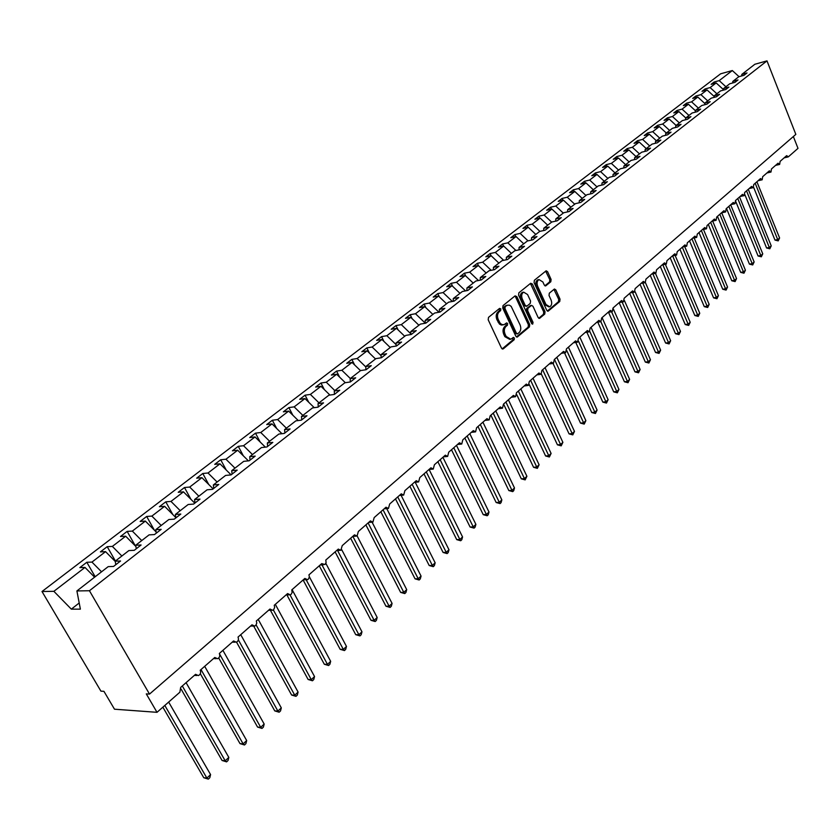 <?xml version="1.0" encoding="UTF-8"?>
<svg xmlns="http://www.w3.org/2000/svg" width="840" height="840" viewBox="0 0 840 840"><rect width="100%" height="100%" fill="white"/><g stroke="black" fill="none" stroke-linecap="round" stroke-linejoin="round"><path stroke-width="1.26" d="M500.829 308.91L499.59 308.395L488.513 317.363L488.197 319.798L501.512 348.169L503.276 348.863L514.185 339.717L514.385 338.037L513.366 337.418L510.825 339.255L506.153 336.452L505.05 334.11C503.832 330.897 504.157 328.325 506.006 326.371L507.423 325.206L507.633 323.516L506.594 322.896L504.084 324.692L501.837 324.566L500.115 323.159L498.236 319.494C497.007 316.27 497.322 313.698 499.202 311.756L500.619 310.601L500.829 308.91M503.097 324.86L501.291 325.028L499.464 324.062L496.933 319.725C495.705 316.502 496.031 313.919 497.9 311.987L499.328 310.832L499.212 308.7M502.142 348.925L512.883 339.927L512.809 337.838M509.817 339.413L504.851 336.661L503.759 334.32C502.53 331.118 502.856 328.534 504.714 326.582L506.121 325.416L506.037 323.316M550.82 281.746L551.082 279.426L547.586 271.688L546.158 270.795L534.377 280.266L534.093 282.608L546.735 310.296L548.131 311.168L559.755 301.487L560.028 299.166L555.828 289.884L554.432 289.012L549.308 293.181L549.034 295.512L551.135 300.132C552.206 303.324 551.733 305.54 549.696 306.789L545.948 304.458L537.642 286.241C536.561 283.059 537.033 280.844 539.059 279.594L542.881 281.978L544.257 285.012L545.675 285.894L550.82 281.746L549.528 281.988L549.801 279.668L545.654 271.152M89.439 590.74L766.994 60.879L754.856 64.26L741.836 74.382L747.012 72.954L744.009 75.295L738.822 76.724L732.827 81.375L738.014 79.958L734.969 82.341L729.76 83.758L723.671 88.484L728.889 87.077L725.781 89.492L720.573 90.898L714.389 95.708L719.607 94.3L716.457 96.758L711.239 98.154L704.96 103.026L710.189 101.64L706.997 104.129L701.757 105.514L695.373 110.471L700.634 109.085L697.379 111.615L692.129 113.001L685.65 118.031L690.921 116.655L687.624 119.228L682.353 120.593L675.77 125.706L681.051 124.341L677.702 126.956L672.42 128.31L665.731 133.497L671.024 132.153L667.622 134.799L662.329 136.153L655.536 141.424L660.839 140.081L657.384 142.779L652.071 144.113L645.173 149.478L650.496 148.145L646.978 150.885L641.655 152.208L634.641 157.657L639.975 156.345L636.405 159.128L631.061 160.429L623.942 165.974L629.286 164.672L625.653 167.496L620.298 168.798L613.053 174.426L618.419 173.135L614.723 176.012L609.357 177.292L601.997 183.015L607.362 181.745L603.614 184.674L598.238 185.934L590.751 191.751L596.127 190.502L592.316 193.473L586.929 194.722L579.306 200.645L584.703 199.406L580.818 202.429L575.421 203.658L567.672 209.685L573.079 208.457L569.131 211.533L563.724 212.751L555.839 218.873L561.256 217.665L557.235 220.804L551.817 222.002L543.795 228.228L549.224 227.041L545.129 230.223L539.7 231.41L531.542 237.752L536.981 236.576L532.812 239.82L527.384 240.986L519.078 247.433L524.517 246.288L520.285 249.585L514.836 250.73L506.384 257.292L511.833 256.168L507.518 259.529L502.068 260.652L493.458 267.33L498.918 266.228L494.529 269.651L489.069 270.743L480.312 277.557L485.772 276.476L481.299 279.951L475.829 281.032L466.914 287.963L472.385 286.902L467.828 290.451L462.357 291.501L453.264 298.557L458.745 297.528L454.104 301.14L448.623 302.169L439.362 309.362L444.843 308.354L440.118 312.039L434.637 313.036L425.197 320.366L430.689 319.389L425.87 323.137L420.378 324.104L410.77 331.58L416.262 330.624L411.348 334.446L405.856 335.391L396.06 343.004L401.552 342.08L396.543 345.986L391.052 346.889L381.066 354.659L386.558 353.766L381.455 357.745L375.953 358.617L365.768 366.534L371.269 365.673L366.062 369.737L360.57 370.577L350.175 378.651L355.677 377.822L350.364 381.959L344.873 382.767L334.278 390.999L339.769 390.212L334.352 394.433L328.86 395.209L318.045 403.61L323.536 402.864L318.014 407.169L312.522 407.904L301.487 416.472L306.978 415.758L301.34 420.157L295.848 420.851L284.592 429.597L290.073 428.935L284.319 433.419L278.828 434.07L267.341 443.006L272.811 442.376L266.931 446.954L261.461 447.573L249.722 456.687L255.192 456.11L249.186 460.782L243.716 461.349L231.735 470.663L237.195 470.127L231.053 474.905L225.603 475.43L213.36 484.943L218.799 484.459L212.531 489.342L207.091 489.804L194.576 499.527L200.015 499.096L193.609 504.084L188.181 504.504L175.392 514.437L180.81 514.059L174.258 519.152L168.851 519.519L155.778 529.673L161.175 529.347L154.476 534.566L149.09 534.87L135.713 545.255L141.099 544.992L134.253 550.326L128.877 550.567L115.206 561.194L120.561 560.984L113.558 566.444L108.203 566.633L76.902 590.94L89.439 590.74L149.51 694.092L146.286 693.893L157.007 712.32L179.865 692.212L180.673 687.404L195.562 674.331L198.408 675.581C200.519 674.468 201.117 672.693 200.214 670.247L214.788 657.468L217.591 658.718C219.639 657.625 220.216 655.883 219.334 653.478L233.583 640.973L236.345 642.222C238.34 641.151 238.907 639.44 238.035 637.067L251.979 624.824L254.709 626.083L255.696 625.496L256.767 623.154L256.337 621.001L269.976 609.032L272.664 610.292L273.641 609.703L274.669 607.404L274.239 605.294L287.606 593.565L290.252 594.836L291.197 594.258L292.142 592.431L291.774 589.9L304.857 578.424L307.471 579.695L308.395 579.127L309.362 576.901L308.942 574.844L321.752 563.598L324.954 564.553L326.109 562.538L325.762 560.081L338.31 549.077L340.851 550.347L342.227 545.633L354.522 534.839L357.031 536.12L358.365 531.468L370.419 520.894L372.887 522.176L374.178 517.587L385.991 507.224L388.437 508.505L389.687 503.99L401.257 493.826L403.673 495.106L404.88 490.655L416.231 480.69L418.614 481.971L419.79 477.572L430.92 467.806L433.262 469.088L434.406 464.751L445.326 455.165L447.636 456.445L448.739 452.161L459.459 442.764L461.738 444.045L462.808 439.824L473.319 430.594L475.577 431.876L476.616 427.707L486.938 418.656L489.153 419.937L490.161 415.821L500.294 406.928L502.488 408.209L503.465 404.145L513.408 395.419L515.571 396.701L516.527 392.69L526.292 384.111L528.423 385.403L529.347 381.433L538.933 373.012L541.044 374.294L541.937 370.377L551.365 362.114L553.445 363.394L554.316 359.531L563.567 351.404L565.625 352.685L566.465 348.863L575.558 340.882L577.584 342.163L578.413 338.383L587.349 330.54L589.344 331.81L590.142 328.083L598.93 320.366L600.904 321.647L601.682 317.961L610.323 310.38L612.266 311.651L613.022 308.007L621.516 300.552L623.438 301.833L624.173 298.221L632.53 290.892L634.421 292.173L635.145 288.593L643.356 281.389L645.225 282.671L645.928 279.132L654.003 272.044L655.851 273.326L656.534 269.829L664.472 262.857L666.309 264.127L666.96 260.673L674.783 253.806L676.589 255.087L677.229 251.664L684.925 244.913L686.711 246.183L687.33 242.802L694.9 236.156L696.665 237.426L697.274 234.077L704.728 227.535L706.472 228.805L707.06 225.488L714.399 219.051L716.111 220.311L716.688 217.035L723.912 210.703L725.613 211.964L726.18 208.709L733.288 202.472L734.969 203.732L735.514 200.519L742.508 194.376L744.177 195.636L744.702 192.454L751.601 186.407L753.239 187.656L753.764 184.506L760.557 178.542L762.174 179.802L762.678 176.684L769.367 170.814L770.973 172.064L771.466 168.966L778.061 163.191L779.635 164.441L780.119 161.375L786.618 155.673L788.424 156.776L798 148.355L793.359 136.531M766.994 60.879L795.837 134.389L149.51 694.092M516.821 296.615L515.088 295.869L503.024 305.623L502.73 308.028L515.823 336.179L517.272 337.05L529.42 326.939L529.704 324.555L516.821 296.615L515.529 296.846L514.857 296.058M518.879 292.803L530.67 283.269L532.371 284.014L545.034 311.724L544.75 314.076L539.532 318.381L538.125 317.51L532.97 306.264L531.531 305.382L527.93 308.28L527.646 310.653L533.053 322.392L532.655 324.167L531.657 323.558L518.585 295.176L518.879 292.803M741.836 74.382L741.647 75.947M732.827 81.375L732.638 82.971M723.671 88.484L723.492 90.111M714.389 95.708L714.21 97.356M704.96 103.026L704.781 104.717M695.373 110.471L695.205 112.192M685.65 118.031L685.482 119.784M675.77 125.706L675.601 127.491M665.731 133.497L665.563 135.324M655.536 141.424L655.368 143.283M645.173 149.478L645.015 151.368M634.641 157.657L634.484 159.59M623.942 165.974L623.795 167.947M613.053 174.426L612.917 176.442M601.997 183.015L601.86 185.084M590.751 191.751L590.615 193.872M579.306 200.645L579.191 202.797M567.672 209.685L567.557 211.89M555.839 218.873L555.734 221.13M543.795 228.228L543.7 230.538M531.542 237.752L531.457 240.114M519.078 247.433L519.005 249.858M506.384 257.292L506.32 259.77M493.458 267.33L493.416 269.871M480.312 277.557L480.27 280.161M466.914 287.963L466.882 290.63M453.264 298.557L453.254 301.298M439.362 309.362L439.373 312.175M425.197 320.366L425.229 323.253M410.77 331.58L410.812 334.541M396.06 343.004L396.133 346.048M381.066 354.659L381.161 357.788M365.768 366.534L365.894 369.757M350.175 378.651L350.332 381.969M334.278 390.999L334.446 394.359M318.045 403.61L318.255 406.98M301.487 416.472L301.718 419.853M284.592 429.597L284.855 432.999M267.341 443.006L267.635 446.418M249.722 456.687L250.047 460.11M231.735 470.663L232.092 474.106M213.36 484.943L213.749 488.387M194.576 499.527L195.006 502.992M175.392 514.437L175.854 517.913M155.778 529.673L156.282 533.159M135.713 545.255L136.269 548.751M714.714 83.339L714.168 82.005L711.134 84.326L716.174 82.939L710.125 87.581L716.877 93.765M723.534 89.691L716.174 82.939M705.642 90.332L705.086 88.956L701.999 91.319L707.049 89.943L700.917 94.647L707.711 100.884M714.294 96.579L707.049 89.943M696.433 97.419L695.856 96.023L692.727 98.417L697.799 97.052L691.572 101.829L698.408 108.118M704.897 103.572L697.799 97.052M687.078 104.612L686.5 103.183L683.319 105.62L688.401 104.265L682.08 109.116L688.968 115.458M695.363 110.67L688.401 104.265M677.597 111.92L676.988 110.46L673.764 112.938L678.856 111.584L672.441 116.508L679.371 122.903M685.755 117.947L678.856 111.584M667.957 119.343L667.338 117.852L664.062 120.362L669.165 119.017L662.655 124.026L669.638 130.473M676.116 125.433L669.165 119.017M658.182 126.871L657.542 125.36L654.213 127.901L659.327 126.567L652.712 131.649L659.747 138.149M666.33 133.035L659.327 126.567M648.249 134.526L647.587 132.972L644.217 135.555L649.341 134.243L642.621 139.398L649.698 145.96M656.387 140.763L649.341 134.243M638.159 142.296L637.486 140.71L634.053 143.335L639.198 142.034L632.363 147.273L639.492 153.888M646.286 148.607L639.198 142.034M627.911 150.192L627.218 148.565L623.731 151.242L628.887 149.94L621.947 155.264L629.129 161.941M636.027 156.576L628.887 149.94M617.505 158.203L616.791 156.555L613.252 159.264L618.408 157.983L611.363 163.391L618.597 170.121M625.611 164.672L618.408 157.983M606.921 166.352L606.197 164.661L602.595 167.422L607.772 166.152L600.611 171.644L607.887 178.437M615.017 172.904L607.772 166.152M596.179 174.636L595.424 172.904L591.77 175.707L596.957 174.447L589.68 180.033L597.009 186.89M604.254 181.262L596.957 174.447M585.26 183.057L584.482 181.283L580.766 184.128L585.963 182.889L578.571 188.57L585.952 195.478M593.313 189.756L585.963 182.889M574.161 191.615L573.363 189.798L569.583 192.685L574.791 191.468L567.273 197.232L574.707 204.215M582.194 198.398L574.791 191.468M562.884 200.309L562.054 198.45L558.222 201.39L563.43 200.183L555.786 206.052L563.283 213.097M570.896 207.186L563.43 200.183M551.418 209.15L550.567 207.249L546.662 210.242L551.88 209.044L544.11 215.019L551.659 222.128M559.398 216.111L551.88 209.044M539.752 218.148L538.881 216.195L534.902 219.24L540.141 218.064L532.235 224.133L539.9 231.368M547.712 225.194L540.141 218.064M527.898 227.293L526.995 225.298L522.952 228.396L528.192 227.231L520.149 233.405L528.024 240.849M535.815 234.434L528.192 227.231M515.833 236.607L514.899 234.559L510.794 237.699L516.043 236.554L507.854 242.844L515.938 250.499M523.73 243.821L516.043 236.554M503.57 246.067L502.604 243.968L498.425 247.17L503.685 246.047L495.358 252.441L503.664 260.316M511.423 253.386L503.685 246.047M491.085 255.707L490.088 253.544L485.835 256.809L491.106 255.696L482.632 262.206L491.169 270.322M498.897 263.109L491.106 255.696M478.475 265.692L477.362 263.298L473.036 266.606L478.306 265.524L469.675 272.149L478.454 280.518M486.161 273.01L478.306 265.524M465.665 275.898L464.405 273.21L459.995 276.591L465.276 275.531L456.498 282.272L465.528 290.892M473.193 283.08L465.276 275.531M452.624 286.293L451.217 283.311L446.733 286.744L452.015 285.705L443.069 292.572L452.372 301.466M459.995 293.339L452.015 285.705M439.362 296.887L437.787 293.591L433.219 297.087L438.512 296.069L429.408 303.062L438.974 312.249M446.555 303.776L438.512 296.069M425.859 307.692L424.116 304.059L419.465 307.619L424.757 306.631L415.485 313.74L425.229 323.117M432.863 314.412L424.757 306.631M412.125 318.696L410.193 314.717L405.457 318.339L410.75 317.373L401.31 324.629L410.802 333.784M418.919 325.238L410.75 317.373M398.139 329.921L396.018 325.574L391.188 329.259L396.48 328.325L386.862 335.717L396.092 344.631M404.723 336.273L396.48 328.325M383.901 341.376L381.57 336.63L376.656 340.389L381.948 339.486L372.141 347.014L381.098 355.677M390.254 347.519L381.948 339.486M369.411 353.052L366.849 347.897L361.841 351.729L367.132 350.858L357.147 358.522L365.788 366.912M375.512 358.964L367.132 350.858M354.648 364.98L351.855 359.383L346.742 363.29L352.044 362.439L341.859 370.262L350.343 378.514M360.486 370.639L352.044 362.439M339.623 377.149L336.567 371.081L331.359 375.07L336.651 374.252L326.267 382.221L334.824 390.569M345.324 382.704L336.651 374.252M324.314 389.571L320.975 383.019L315.672 387.072L320.964 386.295L310.38 394.422L319 402.864M329.942 395.062L320.964 386.295M308.721 402.255L305.088 395.178L299.681 399.326L304.962 398.58L294.168 406.865L302.862 415.401M314.255 407.673L304.962 398.58M292.834 415.212L288.876 407.589L283.364 411.81L288.645 411.106L277.631 419.559L286.409 428.19M298.263 420.546L288.645 411.106M276.654 428.463L272.349 420.242L266.721 424.557L272.002 423.885L260.757 432.506L269.608 441.242M281.967 433.703L272.002 423.885M260.159 441.998L255.486 433.156L249.743 437.546L255.014 436.926L243.537 445.725L252.462 454.556M265.356 447.132L255.014 436.926M243.348 455.847L238.277 446.324L232.417 450.818L237.678 450.23L225.96 459.218L234.969 468.153M248.42 460.866L237.678 450.23M226.222 470.012L220.71 459.774L214.725 464.352L219.975 463.817L208.026 472.994L217.109 482.024M231.116 474.863L219.975 463.817M208.761 484.502L202.776 473.498L196.675 478.181L201.905 477.677L189.703 487.053L198.87 496.199M213.14 488.87L201.905 477.677M190.964 499.338L184.475 487.515L178.238 492.293L183.456 491.841L170.982 501.417L180.233 510.668M194.785 503.16L183.456 491.841M172.809 514.531L165.774 501.837L159.401 506.709L164.609 506.31L151.872 516.096L161.196 525.462M175.802 517.534L164.609 506.31M154.319 530.103L146.674 516.453L140.165 521.441L145.352 521.094L132.332 531.09L141.75 540.572M156.093 531.899L145.352 521.094M135.45 546.063L127.155 531.394L120.498 536.498L125.675 536.204L112.361 546.409L121.863 556.017M135.912 546.525L125.675 536.204M115.416 561.025L107.205 546.672L100.412 551.88L105.556 551.639L91.948 562.086L86.814 562.275L79.863 567.599L84.987 567.43L53.865 591.318L42 591.518L100.926 691.152L103.939 691.331L114.492 709.202L157.007 712.32M115.248 561.446L105.556 551.639M115.206 561.194L115.794 564.7M94.605 577.196L84.987 567.43M725.907 86.751L719.208 80.619L714.168 82.005M705.086 88.956L710.125 87.581M695.856 96.023L700.917 94.647M686.5 103.183L691.572 101.829M676.988 110.46L682.08 109.116M667.338 117.852L672.441 116.508M657.542 125.36L662.655 124.026M647.587 132.972L652.712 131.649M637.486 140.71L642.621 139.398M627.218 148.565L632.363 147.273M616.791 156.555L621.947 155.264M606.197 164.661L611.363 163.391M595.424 172.904L600.611 171.644M584.482 181.283L589.68 180.033M573.363 189.798L578.571 188.57M562.054 198.45L567.273 197.232M550.567 207.249L555.786 206.052M538.881 216.195L544.11 215.019M526.995 225.298L532.235 224.133M514.899 234.559L520.149 233.405M502.604 243.968L507.854 242.844M490.088 253.544L495.358 252.441M477.362 263.298L482.632 262.206M464.405 273.21L469.675 272.149M451.217 283.311L456.498 282.272M437.787 293.591L443.069 292.572M424.116 304.059L429.408 303.062M410.193 314.717L415.485 313.74M396.018 325.574L401.31 324.629M381.57 336.63L386.862 335.717M366.849 347.897L372.141 347.014M351.855 359.383L357.147 358.522M336.567 371.081L341.859 370.262M320.975 383.019L326.267 382.221M305.088 395.178L310.38 394.422M288.876 407.589L294.168 406.865M272.349 420.242L277.631 419.559M255.486 433.156L260.757 432.506M238.277 446.324L243.537 445.725M220.71 459.774L225.96 459.218M202.776 473.498L208.026 472.994M184.475 487.515L189.703 487.053M165.774 501.837L170.982 501.417M146.674 516.453L151.872 516.096M127.155 531.394L132.332 531.09M107.205 546.672L112.361 546.409M739.022 76.661L732.323 70.549L719.208 80.619M732.323 70.549L720.605 73.815L42 591.518M101.546 571.809L91.948 562.086M95.183 576.744L86.814 562.275M76.902 590.94L80.377 609.137L71.337 609.147L53.865 591.318M79.202 602.984L71.337 609.147M516.442 336.935L528.129 327.149L528.413 324.765L515.529 296.846M505.187 306.905L504.977 308.584L516.453 333.281L517.461 333.889L519.131 332.546C520.947 330.614 521.262 328.052 520.065 324.881L511.182 306.39L509.397 305.183L507.538 305.204L503.885 307.135L503.675 308.816L504.977 308.584M517.251 333.931L515.151 333.491L503.675 308.816M507.171 305.267L505.376 305.928L506.667 305.697M503.885 307.135L505.376 305.928M538.734 318.255L543.459 314.286L543.732 311.945L530.418 283.469M530.513 305.56L526.638 308.511L526.355 310.884L531.752 322.613L533.053 322.392M531.836 323.841L531.752 322.613M527.583 294.546L523.698 292.163C521.619 293.433 521.136 295.68 522.239 298.904L525.221 305.393L526.932 306.117L530.271 303.377L530.555 301.004L527.583 294.546M523.142 292.268L522.406 292.404C520.327 293.675 519.845 295.921 520.947 299.135L522.239 298.904M526.386 306.317L523.929 305.613L520.947 299.135M544.887 285.789L549.528 281.988M538.45 279.709L537.768 279.846C535.742 281.085 535.269 283.3 536.351 286.482L537.642 286.241M548.972 306.915L544.656 304.679L536.351 286.482M547.333 311.042L558.464 301.707L558.736 299.397L553.917 289.369M162.855 707.186L203.753 777.714L206.882 778.082L210.578 774.596L168.661 702.072M210.578 774.596L209.8 777.735L208.331 779.121L206.882 778.082L164.819 705.453M208.331 779.121L203.753 777.714M181.136 689.136L222.065 760.473L225.204 760.799L228.816 757.397L186.081 682.647M228.816 757.397L228.039 760.505L226.601 761.87L225.204 760.799L182.311 685.954M226.601 761.87L222.065 760.473M200.34 673.732L239.988 743.6L243.138 743.894L246.677 740.544L204.687 666.33M246.677 740.544L245.9 743.642L244.493 744.975L243.138 743.894L201.002 669.564M244.493 744.975L239.988 743.6M218.747 657.993L257.555 727.073L260.704 727.325L264.17 724.049L222.905 650.339M264.17 724.049L263.392 727.115L262.007 728.427L260.704 727.325L219.587 654.034M262.007 728.427L257.555 727.073M236.544 642.159L274.754 710.892L277.904 711.102L281.306 707.889L240.734 634.694M281.306 707.889L280.529 710.934L279.163 712.215L277.904 711.102L238.361 639.88M279.163 712.215L274.754 710.892M253.701 626.147L291.606 695.026L294.756 695.205L298.084 692.066L258.206 619.364M298.084 692.066L297.308 695.079L295.985 696.339L294.756 695.205L256.147 624.96M295.985 696.339L291.606 695.026M270.417 610.292L308.112 679.486L311.272 679.623L314.538 676.547L275.32 604.349M314.538 676.547L313.761 679.55L312.459 680.778L311.272 679.623L273.357 609.945M312.459 680.778L308.112 679.486M286.87 594.867L324.303 664.251L327.464 664.356L330.666 661.343L292.089 589.627M330.666 661.343L329.879 664.314L328.608 665.522L327.464 664.356L290.02 594.888M328.608 665.522L324.303 664.251M303.104 579.957L340.169 649.32L343.329 649.394L346.469 646.433L309.362 576.786M346.469 646.433L345.692 649.383L344.442 650.57L343.329 649.394L306.149 579.716M344.442 650.57L340.169 649.32M319.263 565.782L355.73 634.673L358.89 634.715L361.967 631.817L325.857 563.388M361.967 631.817L361.19 634.746L359.961 635.901L358.89 634.715L322.004 564.942M359.961 635.901L355.73 634.673M335.108 551.88L370.986 620.308L374.157 620.329L377.171 617.484L341.764 549.759M377.171 617.484L376.394 620.393L375.186 621.526L374.157 620.329L337.565 550.473M375.186 621.526L370.986 620.308M350.637 538.251L385.959 606.218L389.12 606.207L392.081 603.414L357.189 536.057M392.081 603.414L391.304 606.301L390.117 607.425L389.12 606.207L352.842 536.319L356.087 536.162M390.117 607.425L385.959 606.218M365.873 524.885L400.649 592.4L403.809 592.357L406.707 589.617L372.12 522.239M406.707 589.617L405.93 592.484L404.775 593.586L403.809 592.357L368.099 522.932M404.775 593.586L400.649 592.4M380.825 511.77L415.055 578.833L418.215 578.771L421.06 576.082L386.726 508.62M421.06 576.082L420.284 578.928L419.149 579.999L418.215 578.771L383.061 509.806M419.149 579.999L415.055 578.833M395.483 498.897L429.198 565.52L432.358 565.436L435.151 562.8L401.1 495.296M435.151 562.8L434.375 565.625L433.262 566.675L432.358 565.436L397.74 496.923M433.262 566.675L429.198 565.52M409.878 486.266L443.079 552.457L446.24 552.342L448.98 549.749L415.212 482.244M448.98 549.749L448.214 552.562L447.111 553.591L446.24 552.342L412.136 484.281M447.111 553.591L443.079 552.457M424.001 473.876L456.719 539.626L459.869 539.49L462.556 536.949L429.082 469.445M462.556 536.949L461.79 539.731L460.709 540.75L459.869 539.49L426.279 471.881M460.709 540.75L456.719 539.626M437.871 461.706L470.096 527.027L473.245 526.869L475.892 524.37L442.901 457.286M475.892 524.37L475.125 527.142L474.065 528.139L473.245 526.869L440.16 459.701M474.065 528.139L470.096 527.027M451.49 449.757L483.242 514.658L486.392 514.479L488.985 512.022L456.477 445.379M488.985 512.022L488.219 514.773L487.179 515.75L486.392 514.479L453.779 447.741M487.179 515.75L483.242 514.658M464.856 438.018L496.156 502.509L499.296 502.299L501.848 499.894L469.812 433.681M501.848 499.894L501.081 502.625L500.062 503.58L499.296 502.299L467.166 436.002M500.062 503.58L496.156 502.509M477.992 426.5L508.841 490.56L511.98 490.34L514.49 487.977L482.906 422.184M514.49 487.977L513.723 490.686L512.715 491.631L511.98 490.34L480.302 424.463M512.715 491.631L508.841 490.56M490.896 415.17L521.304 478.832L524.433 478.59L526.901 476.269L495.768 410.897M526.901 476.269L525.158 479.882L524.433 478.59L493.217 413.144M525.158 479.882L521.304 478.832M503.57 404.05L533.558 467.303L536.687 467.04L539.101 464.762L508.41 399.808M539.101 464.762L537.369 468.342L505.901 402.014M537.369 468.342L533.558 467.303M516.841 394.832L545.591 455.973L548.72 455.7L551.103 453.453L520.832 388.909M551.103 453.453L549.381 457.002L518.364 391.072M549.381 457.002L545.591 455.973M529.316 384.605L557.434 444.832L560.543 444.538L562.884 442.334L533.033 378.2M562.884 442.334L561.194 445.851L530.607 380.32M561.194 445.851L557.434 444.832M541.38 374.126L569.069 433.881L572.176 433.566L574.476 431.403L545.034 367.668M574.476 431.403L572.796 434.879L542.65 369.757M572.796 434.879L569.069 433.881M553.067 363.468L580.514 423.108L583.611 422.782L585.879 420.651L556.825 357.315M585.879 420.651L584.21 424.106L554.484 359.373M584.21 424.106L580.514 423.108M564.512 352.842L591.759 412.524L594.856 412.178L597.082 410.078L568.428 347.141M597.082 410.078L595.445 413.501L566.8 350.647M595.445 413.501L591.759 412.524M575.768 342.437L602.826 402.108L605.924 401.751L608.107 399.683L579.831 337.134M608.107 399.683L606.48 403.074L578.508 341.197M606.48 403.074L602.826 402.108M586.856 332.199L613.715 391.86L616.801 391.482L618.954 389.456L591.045 327.296M618.954 389.456L617.348 392.816L589.827 331.506M617.348 392.816L613.715 391.86M597.765 322.151L624.425 381.78L627.501 381.392L629.622 379.386L602.081 317.615M629.622 379.386L628.026 382.725L600.841 321.668M628.026 382.725L624.425 381.78M608.506 312.281L634.966 371.858L638.043 371.459L640.122 369.485L613.295 308.899M640.122 369.485L638.547 372.792L611.573 311.766M638.547 372.792L634.966 371.858M619.122 302.652L645.341 362.093L648.407 361.683L650.454 359.741L624.404 300.531M650.454 359.741L648.889 363.017L622.135 302.054M648.889 363.017L645.341 362.093M629.664 293.401L655.547 352.485L658.602 352.055L660.629 350.154L635.061 291.637M660.629 350.154L659.075 353.399L632.541 292.498M659.075 353.399L655.547 352.485M640.038 284.298L665.595 343.024L668.65 342.594L670.635 340.715L645.404 282.587M670.635 340.715L669.102 343.928L642.789 283.101M669.102 343.928L665.595 343.024M650.244 275.342L675.497 333.711L678.531 333.27L680.495 331.422L655.462 273.389M680.495 331.422L678.972 334.604L652.88 273.861M678.972 334.604L675.497 333.711M660.293 266.522L685.23 324.544L688.264 324.082L690.197 322.266L665.353 264.306M690.197 322.266L688.685 325.427L662.812 264.779M688.685 325.427L685.23 324.544M670.194 257.838L694.827 315.514L697.851 315.053L699.751 313.257L675.098 255.36M699.751 313.257L698.25 316.397L672.599 255.833M698.25 316.397L694.827 315.514M679.938 249.291L704.267 306.631L707.291 306.149L709.159 304.385L684.695 246.572M709.159 304.385L707.679 307.493L682.311 247.202M707.679 307.493L704.267 306.631M689.535 240.87L713.58 297.875L716.583 297.381L718.421 295.638L694.145 237.92M718.421 295.638L716.961 298.725L691.908 238.781M716.961 298.725L713.58 297.875M698.985 232.575L722.736 289.244L725.739 288.74L727.556 287.028L703.458 229.404M727.556 287.028L726.096 290.094L701.358 230.486M726.096 290.094L722.736 289.244M708.299 224.406L731.766 280.749L734.759 280.235L736.544 278.555L712.646 221.025M736.544 278.555L735.105 281.589L710.672 222.327M735.105 281.589L731.766 280.749M717.465 216.353L740.67 272.37L743.652 271.856L745.405 270.197L721.697 212.772M745.405 270.197L743.977 273.2L719.838 214.274M743.977 273.2L740.67 272.37M726.495 208.425L749.438 264.127L752.409 263.592L754.142 261.954L730.663 204.782M754.142 261.954L752.724 264.947L728.868 206.346M752.724 264.947L749.438 264.127M735.767 201.516L758.069 255.99L761.04 255.454L762.751 253.838L739.536 196.991M762.751 253.838L761.345 256.809L737.772 198.534M761.345 256.809L758.069 255.99M744.891 194.68L766.584 247.978L769.545 247.433L771.225 245.847L748.283 189.315M771.225 245.847L769.839 248.787L746.54 190.838M769.839 248.787L766.584 247.978M753.638 187.362L774.974 240.083L777.924 239.526L779.594 237.962L756.903 181.755M779.594 237.962L778.207 240.881L755.192 183.257M778.207 240.881L774.974 240.083M497.9 311.987L499.202 311.756M496.933 319.725L498.236 319.494M498.036 322.077L499.338 321.856M506.121 325.416L507.423 325.206M504.714 326.582L506.006 326.371M503.759 334.32L505.05 334.11M504.851 336.661L506.153 336.452M512.883 339.927L514.185 339.717M502.31 349.02L503.276 348.863M499.328 310.832L500.619 310.601M528.413 324.765L529.704 324.555M528.129 327.149L529.42 326.939M516.631 337.029L517.556 336.882M515.151 333.491L516.453 333.281M531.08 284.256L532.371 284.014M543.732 311.945L545.034 311.724M543.459 314.286L544.75 314.076M538.944 318.36L539.816 318.213M529.966 305.76L531.269 305.54M526.638 308.511L527.93 308.28M526.355 310.884L527.646 310.653M523.929 305.613L525.221 305.393M545.129 285.894L545.926 285.747M544.656 304.679L545.948 304.458M554.537 290.125L555.828 289.884M558.736 299.397L560.028 299.166M558.464 301.707L559.755 301.487M547.554 311.157L548.404 311.01M546.294 271.94L547.586 271.688M549.801 279.668L551.082 279.426M194.355 675.392L196.854 675.507M213.507 658.581L216.122 658.675M232.25 642.138L234.959 642.201M250.593 626.042L253.397 626.073M268.538 610.292L271.435 610.292M286.104 594.877L289.086 594.846M303.314 579.779L306.358 579.716M320.166 564.995L323.284 564.9M336.672 550.515L339.854 550.379M368.687 522.406L371.994 522.218M384.227 508.778L387.587 508.557M399.462 495.411L402.864 495.169M414.393 482.307L417.848 482.034M429.041 469.455L432.537 469.151M443.415 456.844L446.943 456.509M457.517 444.465L461.076 444.108M471.345 432.327L474.947 431.939M484.932 420.409L488.555 420M498.257 408.713L501.921 408.282M511.35 397.226L515.035 396.764M524.202 385.949L527.909 385.466M536.823 374.871L540.55 374.367M549.224 363.993L552.972 363.457M561.404 353.304L565.173 352.748M573.374 342.794L577.164 342.227M585.144 332.472L588.934 331.884M596.704 322.319L600.516 321.709M608.076 312.344L611.898 311.714M619.259 302.536L623.081 301.885M630.242 292.897L634.085 292.226M641.057 283.406L644.9 282.723M651.683 274.082L655.536 273.378M662.151 264.894L666.005 264.18M672.441 255.864L676.305 255.14M682.563 246.981L686.427 246.236M692.528 238.234L696.402 237.478M702.345 229.625L706.209 228.858M711.995 221.151L715.869 220.364M721.508 212.814L725.382 212.006M730.863 204.593L734.738 203.784M740.082 196.508L743.957 195.678M749.165 188.538L753.029 187.709M758.1 180.695L761.975 179.844M766.909 172.966L770.774 172.106M775.593 165.354L779.457 164.483M784.14 157.847L788.004 156.965M506.237 305.435L507.538 305.204M530.24 305.613L531.531 305.382M522.406 292.404L523.698 292.163M537.768 279.846L539.059 279.594"/></g></svg>

